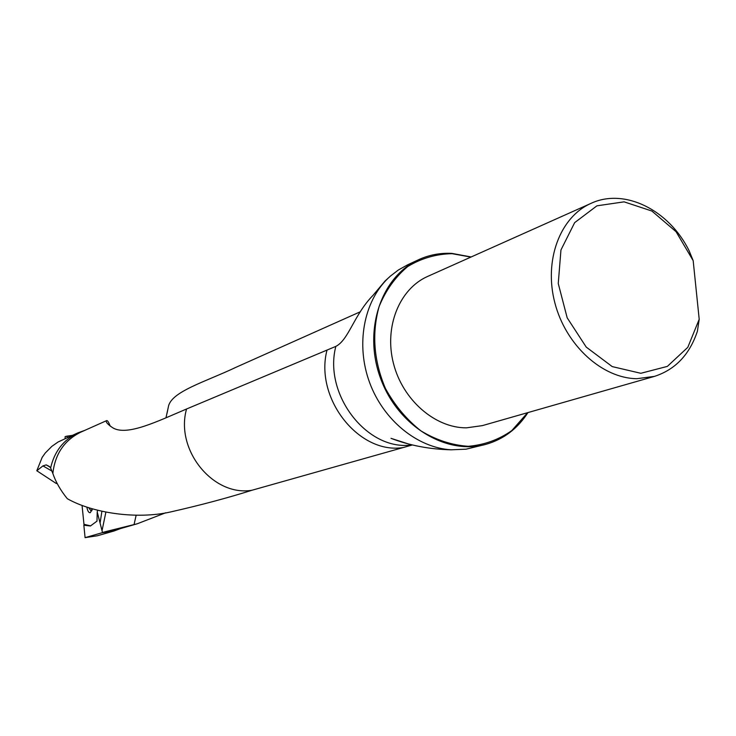 <?xml version="1.0" encoding="UTF-8"?>
<svg xmlns="http://www.w3.org/2000/svg" width="736" height="736" viewBox="0 0 736 736"><rect width="100%" height="100%" fill="white"/><g stroke="black" fill="none" stroke-linecap="round" stroke-linejoin="round"><path stroke-width="1.1" d="M412.372 444.958L252.034 490.231C227.718 497.913 200.542 505.163 170.504 511.971C136.887 519.662 92.524 513.066 67.289 498.686C60.536 490.342 55.724 481.942 52.845 473.478C55.025 454.048 64.345 440.275 80.813 432.142L106.665 420.606C107.484 420.311 108.661 422.151 110.207 426.126M407.486 264.905L398.388 269.974L390.466 276.055L385.057 280.996L373.032 295.338C353.988 314.75 348.662 339.977 335.837 346.38L186.558 408.995C157.624 421.222 126.988 436.448 112.755 427.791C107.41 424.166 105.386 421.774 106.665 420.606M387.992 278.337C363.621 301.843 355.69 344.862 369.592 382.527C383.428 420.21 417.349 447.782 451.122 449.797L466.072 449.181L485.456 444.461M385.057 280.996L390.954 275.623M101.816 532.818L85.082 537.648L83.849 525.21L90.427 525.992L96.986 521.143L97.216 511.934L102.497 532.487L101.816 532.818L114.025 530.996L120.474 528.586M84.695 430.413L77.896 432.86L58.116 441.977L51.87 446.347L45.246 453.017L42.154 457.396L36.8 470.755L42.946 465.897L46.184 464.885L49.248 466.412L50.628 467.995L52.845 473.478M165.637 512.808L137.2 523.793L106.453 531.42L116.72 529.662L137.2 523.793M360.465 311.705L236.431 367.089C205.234 381.956 170.826 391.607 168.342 406.962L167.072 413.2M85.082 537.648L97.446 535.744L114.025 530.996M83.849 525.21L84.346 525.136M77.896 432.86C63.471 439.797 54.381 451.508 50.628 467.995M36.8 470.755L56.24 483.478L57.178 483.515M106.453 531.42L102.497 532.487M699.2 319.286L687.801 347.337L667.35 366.399L640.808 373.29L612.232 366.602L586.233 347.098L567.171 317.796L558.256 283.516L560.952 249.964L574.66 222.64L596.951 205.813L624.11 201.848L651.866 211.03L676.062 231.702L693.174 260.654L699.2 319.286L697.397 331.237C689.623 354.586 675.308 369.638 654.46 376.381L636.888 378.7C602.149 378.341 565.782 345.248 554.861 302.855C543.692 260.516 559.967 217.111 590.796 203.467C624.33 187.542 669.162 209.981 689.154 250.838L693.174 260.654M653.954 376.528L482.42 425.61L466.422 427.846C434.902 427.984 402.62 399.86 393.438 363.354C384.026 326.904 399.344 288.981 427.515 276.488L427.938 276.294M527.638 412.675L511.778 430.606C498.778 439.714 484.288 444.94 468.289 446.301C451.978 445.206 436.181 440.064 420.928 430.882C406.594 419.548 394.772 405.426 385.452 388.507C373.759 360.806 371.643 333.491 379.095 306.572C385.765 290.297 395.315 276.948 407.726 266.542C421.369 258.281 436.154 253.994 452.088 253.681L470.884 257.094M527.951 412.583C517.601 428.665 503.636 439.236 486.036 444.305C446.448 455.584 397.909 426.144 380.622 378.516C362.894 331.044 380.733 277.086 418.158 259.909C428.775 254.96 439.999 252.788 451.849 253.386L471.169 256.965M56.92 483.028L56.24 483.478M97.216 511.934L97.603 510.306M134.035 524.667L136.114 515.402M105.864 512.228L102.037 530.638M101.89 511.364L100.087 523.02M88.716 507.693L90.85 510.655L92.451 508.861M82.128 506.175L83.987 524.455L84.281 525.127L90.611 525.89L83.968 524.29L82.128 506.175M92.515 508.88L90.28 512.688C88.734 512.918 87.593 511.042 86.857 507.067M67.445 437.534L66.81 436.181L72.137 435.427M65.118 438.573L65.154 436.586L66.81 436.181M186.558 408.995C174.901 449.917 213.311 496.984 252.034 490.231M327.023 350.051C314.226 398.553 359.536 455.299 403.696 447.442M335.837 346.38C323.141 394.827 367.798 451.757 412.013 444.875M50.076 467.102L46.322 464.94M51.943 471.068L42.946 465.897M69.607 435.786L71.309 435.804M451.122 449.797C429.585 449.3 409.547 445.473 391.018 438.334L408.719 444.047M427.515 276.488L590.796 203.467M418.158 259.909L406.971 265.144M46.202 464.894L50.094 467.139M168.342 406.962L166.023 417.606M91.954 510.628L90.85 510.655"/></g></svg>
